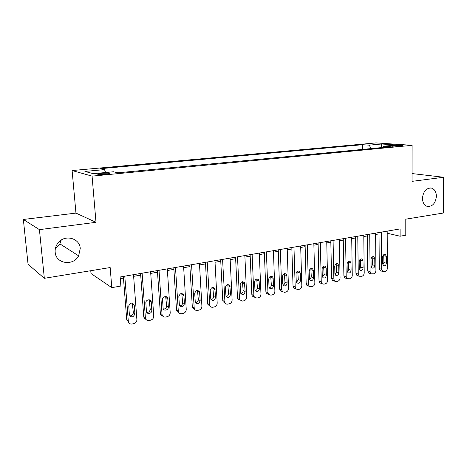 <?xml version="1.0" encoding="UTF-8"?>
<svg xmlns="http://www.w3.org/2000/svg" width="467" height="467" viewBox="0 0 467 467"><rect width="100%" height="100%" fill="white"/><g stroke="black" fill="none" stroke-linecap="round" stroke-linejoin="round"><path stroke-width="0.7" d="M61.247 240.067L59.881 243.862L55.41 248.374M80.242 248.514L78.631 255.834C73.377 266.377 55.795 263.884 55.176 252.192C54.908 248.806 55.859 245.724 58.036 242.945C64.674 234.049 79.839 238.065 80.242 248.514M436.411 196.268C435.548 203.343 432.495 206.723 427.252 206.414C424.223 205.322 422.623 202.625 422.454 198.317C423.242 191.417 426.184 187.997 431.292 188.043C434.532 189.024 436.236 191.768 436.411 196.268M105.735 174.273C109.395 173.87 110.673 173.508 109.582 173.175L101.894 173.28C98.204 173.677 96.908 174.045 98.006 174.384L105.735 174.273M90.756 270.714L91.001 273.528L111.811 287.654L120.86 286.038L120.142 276.978L400.102 228.912L400.114 236.22L405.788 235.21L405.788 219.163L443.282 213.034L443.65 177.262L412.069 173.566M23.35 219.467L28.055 264.258L44.336 278.309L39.426 229.641L96.004 222.31L92.069 176.129L72.111 170.548L75.958 213.092L23.35 219.467L39.426 229.641M92.069 176.129L412.116 145.325L375.993 142.908L72.111 170.548M395.205 145.465L391.159 146.136L398.941 146.148L402.963 145.482L395.205 145.465L395.205 146.329M371.247 148.576L369.14 145.155L362.684 144.694L100.598 168.669L104.52 169.614L84.912 171.424L93.312 173.677L113.481 171.768L117.818 172.813L390.716 146.714L383.722 146.212L382.87 147.467M369.14 145.155L381.662 143.999L396.425 145.009L383.722 146.212M111.811 287.654L110.154 267.538L44.336 278.309M412.116 145.325L412.052 181.354L443.65 177.262M387.201 233.22L400.114 236.22M120.27 278.653L123.457 278.104M133.626 276.341L140.695 275.121M150.73 273.388L157.507 272.214M167.402 270.504L173.899 269.377M183.671 267.69L189.9 266.61M199.543 264.947L205.515 263.913M215.036 262.267L220.757 261.275M230.161 259.652L235.642 258.7M244.93 257.095L250.189 256.185M259.36 254.603L264.398 253.727M273.458 252.162L278.285 251.328M287.24 249.781L291.863 248.981M300.713 247.452L305.144 246.681M313.888 245.169L318.132 244.439M326.772 242.945L330.834 242.239M339.381 240.762L343.274 240.091M351.715 238.631L355.445 237.983M363.793 236.541L367.36 235.923M375.62 234.492L379.029 233.909M362.736 149.387L362.684 144.694M104.52 169.614L105.595 172.516M381.282 147.619L381.662 143.999M96.004 222.31L75.958 213.092M387.19 231.13L387.377 268.122C387.254 269.873 386.501 270.977 385.123 271.438L382.736 271.473L381.679 269.296L381.428 232.117M379.017 232.531L379.28 268.572L381.679 269.296M386.332 263.201C386.011 265.256 385.082 266.091 383.553 265.705L382.677 263.937L382.631 257.048C382.934 255.023 383.845 254.182 385.363 254.521L386.291 256.336L386.332 263.201L383.921 262.507L382.835 264.818M383.705 254.737L383.921 262.507M381.119 270.977L380.342 270.737L379.28 268.572M375.608 233.115L375.917 270.475C375.795 272.243 375.024 273.358 373.623 273.825L371.125 273.831L370.097 271.671L369.724 234.125M367.342 234.533L367.727 270.93L370.097 271.671M374.832 265.507C374.493 267.62 373.536 268.455 371.954 268.017L371.096 266.254L371.031 259.302C371.353 257.224 372.292 256.377 373.857 256.768L374.767 258.578L374.832 265.507L372.444 264.795L371.277 267.177M372.187 256.92L372.444 264.795M369.625 273.358L368.761 273.084L367.727 270.93M363.781 235.146L364.213 272.874C364.091 274.66 363.314 275.793 361.878 276.266L359.269 276.236L358.271 274.094L357.769 236.179M355.422 236.582L355.93 273.335L358.271 274.094M363.087 267.865C362.731 270.037 361.738 270.872 360.11 270.37L359.275 268.624L359.187 261.602C359.52 259.465 360.501 258.625 362.112 259.068L363.005 260.86L363.087 267.865L360.734 267.13L359.473 269.587M360.431 259.15L360.734 267.13M357.891 275.781L356.928 275.466L355.93 273.335M351.698 237.224L352.264 275.332C352.147 277.135 351.353 278.274 349.888 278.758L347.15 278.688L346.193 276.575L345.557 238.275M343.245 238.672L343.887 275.793L346.193 276.575M351.096 270.27C350.717 272.506 349.69 273.341 348.003 272.769L347.203 271.047L347.092 263.954C347.448 261.753 348.458 260.913 350.127 261.421L350.991 263.195L351.096 270.27L348.773 269.517L347.419 272.045M348.423 261.432L348.773 269.517M345.913 278.262L344.844 277.894L343.887 275.793M339.351 239.343L340.058 277.836C339.941 279.657 339.135 280.813 337.641 281.303L336.403 281.56L334.769 281.181L333.858 279.108L333.082 240.417M330.805 240.809L331.582 278.303L333.858 279.108M338.849 272.722C338.447 275.034 337.372 275.863 335.633 275.215L334.874 273.522L334.734 266.359C335.113 264.089 336.164 263.248 337.886 263.826L338.715 265.583L338.849 272.722L336.555 271.957L335.108 274.549M336.158 263.762L336.555 271.957M333.683 280.795L332.492 280.369L331.582 278.303M326.742 241.509L327.589 280.393C327.478 282.231 326.655 283.405 325.131 283.901L323.864 284.164L322.107 283.714L321.249 281.694L320.333 242.607M318.097 242.992L319.014 280.871L321.249 281.694M326.334 275.232C325.902 277.62 324.787 278.443 322.989 277.702L322.271 276.05L322.102 268.811C322.51 266.47 323.608 265.63 325.388 266.295L326.176 268.023L326.334 275.232L324.075 274.444L322.522 277.106M323.631 266.149L324.075 274.444M321.203 283.381L319.866 282.885L319.014 280.871M313.847 243.721L314.846 283.008C314.74 284.87 313.906 286.049 312.341 286.557L311.051 286.826L309.166 286.3L308.372 284.339L307.298 244.848M305.103 245.222L306.165 283.492L308.372 284.339M313.544 277.801C313.077 280.27 311.915 281.081 310.065 280.241L309.393 278.63L309.195 271.321C309.639 268.893 310.777 268.064 312.621 268.829L313.357 270.51L313.544 277.801L311.326 276.989L309.662 279.715M310.835 268.589L311.326 276.989M308.448 286.02L306.959 285.448L306.165 283.492M300.666 245.986L301.822 285.681C301.717 287.561 300.865 288.758 299.271 289.277L297.952 289.552L295.926 288.927L295.202 287.036L293.965 247.136M291.817 247.504L293.037 286.172L295.202 287.036M300.474 280.422C299.96 282.984 298.752 283.784 296.843 282.821L296.23 281.274L296.002 273.884C296.481 271.368 297.672 270.545 299.575 271.426L300.258 273.055L300.474 280.422L298.29 279.587L296.516 282.377M297.753 271.088L298.29 279.587M295.418 288.723L293.761 288.051L293.037 286.172M287.187 248.298L288.507 288.413C288.408 290.311 287.538 291.525 285.909 292.05L284.555 292.33L282.383 291.595L281.735 289.803L280.334 249.477M278.233 249.833L279.61 288.915L281.735 289.803M287.106 283.101C286.545 285.763 285.284 286.545 283.317 285.448L282.768 283.971L282.512 276.505C283.037 273.89 284.28 273.084 286.242 274.1L286.861 275.658L287.106 283.101L284.963 282.249C284.905 283.667 284.275 284.619 283.072 285.098M284.38 273.65L284.963 282.249M282.109 291.478L280.258 290.696L279.61 288.915M273.405 250.668L274.888 291.204C274.794 293.124 273.913 294.356 272.243 294.893L270.86 295.179L266.447 293.381L265.886 291.712L267.965 292.628L268.525 294.303L266.447 293.381M264.34 252.221L265.886 291.712M266.388 251.871L267.965 292.628M273.44 285.845C272.821 288.618 271.496 289.377 269.482 288.116L268.998 286.732L268.712 279.19C269.296 276.458 270.597 275.682 272.617 276.843L273.16 278.32L273.44 285.845L271.339 284.963C271.274 286.452 270.603 287.421 269.319 287.876M270.702 276.271L271.339 284.963M259.296 253.085L260.96 294.064C260.866 296.008 259.973 297.251 258.269 297.794L256.85 298.086L254.346 297.053L253.873 295.518L252.122 254.317M250.119 254.661L251.841 294.578L253.873 295.518M259.459 288.647C258.765 291.542 257.387 292.272 255.321 290.83L254.918 289.558L254.597 281.934C255.245 279.085 256.605 278.332 258.677 279.675L259.144 281.046L259.459 288.647L257.405 287.748C257.335 289.301 256.611 290.293 255.245 290.713M256.722 278.951L257.405 287.748M254.439 297.193L252.314 296.107L251.841 294.578M244.86 255.566L246.71 296.989C246.623 298.95 245.706 300.211 243.967 300.766L242.513 301.069L239.834 299.843L239.46 298.477L237.516 256.827M235.572 257.159L237.475 297.514L239.46 298.477M245.152 291.513C244.375 294.543 242.933 295.232 240.826 293.591L240.149 284.742C240.879 281.759 242.303 281.046 244.422 282.588L245.152 291.513L243.149 290.591C243.068 292.219 242.297 293.223 240.844 293.615M242.414 281.706L243.149 290.591M240.032 300.147L237.849 298.874L237.475 297.514M230.085 258.105L232.122 299.983C232.041 301.968 231.112 303.241 229.326 303.807L227.843 304.116C226.548 304.315 225.596 303.836 224.983 302.674L222.561 259.395M220.675 259.716L222.771 300.514L224.703 301.507M230.511 294.449C229.636 297.619 228.13 298.261 225.999 296.387L225.357 287.614C226.186 284.496 227.68 283.819 229.834 285.594L230.511 294.449L228.556 293.498C228.462 295.202 227.645 296.23 226.098 296.58M227.779 284.526L228.556 293.498M225.281 303.171L223.051 301.676L222.771 300.514M214.948 260.703L217.196 303.042C217.12 305.05 216.168 306.346 214.341 306.918L212.824 307.239C211.388 307.444 210.372 306.883 209.788 305.541L207.249 262.022M205.427 262.337L207.722 303.585L209.595 304.607M215.52 297.456C214.528 300.771 212.964 301.361 210.815 299.23L210.214 290.556C211.16 287.287 212.718 286.668 214.89 288.699L215.52 297.456L213.623 296.481C213.518 298.261 212.643 299.306 211.002 299.61M212.8 287.415L213.623 296.481M210.173 306.264L207.908 304.519L207.722 303.585M199.45 263.365L201.907 306.183C201.837 308.208 200.863 309.522 198.995 310.111L197.442 310.432C195.842 310.648 194.774 309.989 194.237 308.459L191.558 264.719M189.8 265.017L192.305 306.731L194.126 307.776M200.168 300.538C199.047 304.005 197.413 304.531 195.282 302.12L194.71 293.568C195.79 290.141 197.413 289.587 199.578 291.904L200.168 300.538L198.329 299.534C198.206 301.402 197.278 302.458 195.533 302.704M197.459 290.381L198.329 299.534M194.698 309.417L192.416 307.409L192.305 306.731M183.572 266.091L186.245 309.393C186.181 311.448 185.195 312.773 183.28 313.375L181.686 313.707C179.918 313.923 178.791 313.159 178.324 311.419L175.487 267.48M173.794 267.766L176.52 309.954L178.277 311.034M184.447 303.69C183.169 307.315 181.476 307.776 179.381 305.062L178.82 296.656C180.058 293.066 181.745 292.581 183.881 295.214L184.447 303.69L182.667 302.657C182.527 304.612 181.535 305.687 179.684 305.867M181.756 293.428L182.667 302.657M178.838 312.645L176.52 309.954M167.297 268.881L170.204 312.686C170.146 314.764 169.136 316.106 167.174 316.719L165.546 317.058C163.584 317.274 162.417 316.398 162.043 314.443L159.008 270.305M157.391 270.586L160.344 313.258L162.031 314.361M168.336 306.924C168.698 310.304 163.327 311.489 163.106 308.062L162.539 299.82C162.183 296.463 167.466 295.261 167.776 298.617L168.336 306.924L166.62 305.856C166.462 307.911 165.4 308.996 163.444 309.101M165.674 296.551L166.62 305.856M162.58 315.943C161.284 315.604 160.543 314.735 160.35 313.334L160.344 313.258M150.613 271.747L153.766 316.147C153.672 318.208 152.639 319.545 150.672 320.152L148.996 320.496C146.947 320.718 145.745 319.807 145.389 317.782L142.114 273.207M140.573 273.469L143.766 316.638L145.389 317.782M151.822 310.234L151.828 310.327C152.096 313.771 146.58 314.799 146.451 311.308L145.844 302.873C145.692 299.429 151.133 298.582 151.238 302.021L151.822 310.234L150.181 309.23C149.948 311.343 148.815 312.4 146.784 312.411M149.195 299.761L150.176 309.136M145.908 319.317C144.642 318.92 143.929 318.027 143.766 316.638M133.504 274.684L136.913 319.936C136.679 321.874 135.623 323.117 133.749 323.666L132.033 324.022C129.931 324.25 128.694 323.333 128.32 321.284L124.782 276.184M123.329 276.435L126.767 320.111L128.32 321.284M134.893 313.626L134.899 313.999C133.107 317.607 131.268 317.852 129.388 314.735L128.74 305.908C130.614 302.388 132.453 302.19 134.257 305.319L134.893 313.626L133.317 312.499L133.317 312.867C132.914 314.939 131.706 315.914 129.703 315.797M132.307 303.065L133.317 312.499M392.665 146.299L392.665 145.71M386.291 256.336L383.88 255.671M374.767 258.578L372.386 257.895M363.005 260.86L360.647 260.16M350.991 263.195L348.662 262.477M338.715 265.583L336.421 264.847M326.176 268.023L323.911 267.264M313.357 270.51L311.133 269.733M300.258 273.055L298.069 272.261M286.861 275.658L284.718 274.841M273.16 278.32L271.058 277.48M259.144 281.046L257.089 280.182M244.807 283.831L242.799 282.944M230.126 286.685L228.17 285.775M215.1 289.604L213.197 288.664M199.713 292.599L197.868 291.63M183.945 295.664L182.165 294.665M167.793 298.798L166.077 297.777M151.238 302.021L149.586 300.964M134.257 305.319L132.681 304.233M78.631 255.834L59.881 243.862M109.622 173.648L109.582 173.175M431.292 188.043L430.603 187.95M380.342 270.737L382.736 271.473M385.363 254.521L384.802 254.369M368.761 273.084L371.125 273.831M373.857 256.768L373.232 256.593M356.928 275.466L359.269 276.236M362.112 259.068L361.411 258.864M344.844 277.894L347.15 278.688M350.127 261.421L349.339 261.181M332.492 280.369L334.769 281.181M337.886 263.826L337.005 263.546M319.866 282.885L322.107 283.714M325.388 266.295L324.396 265.968M306.959 285.448L309.166 286.3M312.621 268.829L311.507 268.443M293.761 288.051L295.926 288.927M299.575 271.426L298.32 270.971M280.258 290.696L282.383 291.595M286.242 274.1L284.829 273.563M272.617 276.843L271.018 276.213M252.314 296.107L254.346 297.053M258.677 279.675L256.885 278.922M237.849 298.874L239.834 299.843M244.422 282.588L242.42 281.706M223.051 301.676L224.983 302.674M229.834 285.594L227.878 284.689M207.908 304.519L209.788 305.541M214.89 288.699L212.987 287.765M192.416 307.409L194.237 308.459M199.578 291.904L197.734 290.941M176.567 310.345L178.324 311.419M183.881 295.214L182.101 294.222M160.35 313.334L162.043 314.443M167.776 298.617L166.054 297.596M151.828 310.327L150.181 309.23M134.899 313.999L133.317 312.867"/></g></svg>
